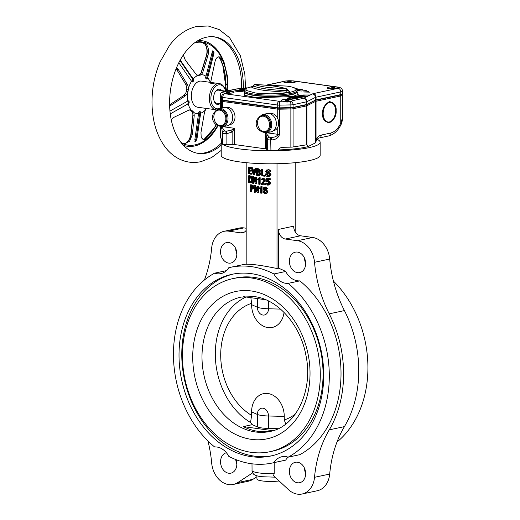 <?xml version="1.0" encoding="UTF-8"?>
<svg xmlns="http://www.w3.org/2000/svg" width="520" height="520" viewBox="0 0 520 520"><rect width="100%" height="100%" fill="white"/><g stroke="black" fill="none" stroke-linecap="round" stroke-linejoin="round"><path stroke-width="0.78" d="M250.874 297.687L251.596 303.322A60.626 46.514 77.9 0 0 220.708 355.062A60.626 46.514 77.9 0 0 251.596 415.389L251.596 411.879A20.969 16.088 -102.1 0 1 267.923 393.497A20.969 16.088 -102.1 0 1 284.258 416.416L268.489 415.994L268.489 428.447A14.293 2.464 180 0 1 261.722 427.934A14.293 2.464 180 0 1 257.355 426.907L252.317 424.658L243.289 426.589L272.903 430.703M251.596 415.389L250.562 422.526A68.718 52.715 77.9 0 1 215.3 353.997A68.718 52.715 77.9 0 1 246.051 297.017M289.374 261.248A10.446 8.014 -102.1 0 0 299.695 272.591A10.446 8.014 -102.1 0 0 305.643 263.51A10.446 8.014 -102.1 0 0 295.321 252.167A10.446 8.014 -102.1 0 0 289.374 261.248M304.544 258.2A10.446 8.014 -102.1 0 0 305.643 263.308M289.374 471.367A10.446 8.014 -102.1 0 0 299.695 482.709A10.446 8.014 -102.1 0 0 305.643 473.629A10.446 8.014 -102.1 0 0 295.321 462.287A10.446 8.014 -102.1 0 0 289.374 471.367M304.544 468.319A10.446 8.014 -102.1 0 0 305.643 473.428M226.408 452.745A10.446 8.014 -102.1 0 0 220.558 461.806A10.446 8.014 -102.1 0 0 230.88 473.154A10.446 8.014 -102.1 0 0 236.828 464.068A10.446 8.014 -102.1 0 0 236.087 459.687M235.768 459.557A10.446 8.014 -102.1 0 0 236.821 463.873M220.558 251.686A10.446 8.014 -102.1 0 0 230.88 263.036A10.446 8.014 -102.1 0 0 236.828 253.948A10.446 8.014 -102.1 0 0 226.506 242.606A10.446 8.014 -102.1 0 0 220.558 251.686M235.729 248.638A10.446 8.014 -102.1 0 0 236.821 253.754M256.939 475.832L256.939 479.082A13.741 2.373 0 0 0 262.067 480.928A13.741 2.373 0 0 0 279.117 480.954M272.207 455.702A92.905 71.273 77.9 0 1 254.131 456.092A92.905 71.273 77.9 0 1 182.546 367.952A92.905 71.273 77.9 0 1 233.298 274.047M251.375 273.656A92.905 71.273 77.9 0 1 323.063 362.707A92.905 71.273 77.9 0 1 270.836 456.014A92.905 71.273 77.9 0 1 251.375 456.684A92.905 71.273 77.9 0 1 179.686 367.634A92.905 71.273 77.9 0 1 231.914 274.326A92.905 71.273 77.9 0 1 251.375 273.656M251.375 452.354A88.51 67.899 77.9 0 1 183.079 367.517A88.51 67.899 77.9 0 1 232.837 278.623A88.51 67.899 77.9 0 1 251.375 277.986A88.51 67.899 77.9 0 1 319.67 362.824A88.51 67.899 77.9 0 1 269.913 451.718A88.51 67.899 77.9 0 1 251.375 452.354M232.837 278.623L235.599 278.031A88.51 67.899 77.9 0 1 254.131 277.394A88.51 67.899 77.9 0 1 322.433 362.232A88.51 67.899 77.9 0 1 272.668 451.126L269.913 451.718M271.258 431.165A68.718 52.715 77.9 0 1 258.271 431.379A68.718 52.715 77.9 0 1 243.289 426.589M221.624 141.16A49.478 8.535 0 0 0 221.208 142.266L221.208 155.266A49.478 8.535 0 0 0 239.649 161.909A49.478 8.535 0 0 0 292.045 162.962A49.478 8.535 0 0 0 320.164 155.266L320.164 142.266A49.478 8.535 0 0 0 317.181 139.347M221.208 142.266A49.478 8.535 0 0 0 239.649 148.915A49.478 8.535 0 0 0 292.045 149.968A49.478 8.535 0 0 0 320.164 142.266M251.999 463.808L252.057 471.198C253.208 473.746 253.975 474.897 254.364 474.663C255.073 475.391 257.322 476.067 261.111 476.691L275.048 477.172M246.181 162.675L246.181 264.231C252.064 264.05 262.34 265.473 277.011 268.515L278.512 268.197L278.512 229.417L293.683 226.167A8.794 6.747 -102.1 0 0 300.534 235.781L312.676 237.471A21.989 16.867 -102.1 0 1 329.693 259.044A109.948 84.351 77.9 0 0 344.416 310.583A103.35 79.287 77.9 0 1 344.416 426.615A109.948 84.351 77.9 0 0 329.693 474.058A21.989 16.867 -102.1 0 1 317.284 490.75L302.114 494A21.989 16.867 -102.1 0 1 288.431 489.606L273.526 475.755L274.196 473.584L274.196 462.605M272.331 463.001L284.057 460.493A100.055 76.758 77.9 0 0 285.682 460.122L273.956 462.631A100.055 76.758 77.9 0 1 272.331 463.001A100.055 76.758 77.9 0 1 251.375 463.723A100.055 76.758 77.9 0 1 228.794 456.359A18.694 14.339 77.9 0 0 214.604 446.953A100.055 76.758 77.9 0 1 173.453 354.348A100.055 76.758 77.9 0 1 214.604 273.169L226.33 270.66A18.694 14.339 77.9 0 0 226.382 270.68M295.185 231.79L295.185 162.675M252.531 179.647L251.322 182.533L250.608 182.689L251.83 179.803L252.531 179.647L251.869 176.852L250.569 175.988A39.578 6.825 0 0 1 249.275 175.643L248.541 175.799L248.541 182.299A40.684 7.02 0 0 0 249.912 182.656L250.608 182.689M255.541 189.026L255.541 192.16L254.852 192.309L254.852 187.46L257.212 192.673A40.684 7.02 0 0 0 257.978 192.777L257.978 186.284L258.668 186.134L258.668 192.634L257.978 192.777M257.978 186.284A40.684 7.02 180 0 1 257.257 186.18L257.257 191.029L254.891 185.816A40.684 7.02 180 0 1 254.189 185.698L254.878 185.549A39.578 6.825 0 0 0 255.58 185.672L257.257 189.397M257.257 186.18L257.946 186.036A39.578 6.825 0 0 0 258.668 186.134M261.372 186.693A40.684 7.02 180 0 1 260.91 186.641L261.606 186.498A39.578 6.825 0 0 0 262.067 186.544L262.067 193.044L261.372 193.193L261.372 186.693L262.067 186.544M266.403 193.453L265.142 193.642C263.627 193.225 262.932 192.12 263.055 190.327L263.699 187.668L264.622 187.096L265.935 186.914L267.728 188.721L267.014 188.877L265.226 187.064L265.935 186.914M265.226 187.798L264.511 189.897M265.142 193.642C266.357 193.615 267.014 192.927 267.092 191.575L265.265 189.319L264.791 189.345L265.974 189.169L267.813 191.419C267.728 192.77 267.079 193.459 265.85 193.486M277.011 268.515L277.011 163.728M264.647 176.189L265.356 176.033L265.356 175.286A39.578 6.825 180 0 1 262.574 175.019L262.574 169.273A39.578 6.825 180 0 1 261.781 169.189L261.086 169.338L261.086 175.832A40.684 7.02 0 0 0 264.647 176.189L264.647 175.435A40.684 7.02 180 0 1 261.878 175.169L261.878 169.422A40.684 7.02 180 0 1 261.086 169.338M270.992 174.59L269.445 176.312L268.723 176.469L270.257 174.746L270.992 174.59L269.834 172.952L267.312 171.906L267.085 171.314L266.37 171.47L267.703 170.599L269.152 171.86A40.684 7.02 0 0 0 270.082 171.919C269.822 170.58 269.016 169.884 267.67 169.845L268.392 169.689C269.737 169.728 270.55 170.417 270.822 171.756L270.082 171.919M266.136 174.064A40.684 7.02 180 0 1 265.272 173.992L265.98 173.836A39.578 6.825 0 0 0 266.844 173.908L268.561 175.617L267.839 175.773L266.136 174.064L266.844 173.908M267.67 169.845L268.392 169.689M260.786 173.713L259.714 175.318L259.019 175.461L260.097 173.856L260.786 173.713L259.766 172.029L260.579 170.736L258.817 168.825A39.578 6.825 0 0 1 256.913 168.552L256.224 168.701L256.224 175.201A40.684 7.02 0 0 0 258.128 175.474L259.019 175.468M255.034 168.513L253.507 173.953L252.05 167.967A40.684 7.02 180 0 1 251.394 167.83L253.156 174.681A40.684 7.02 0 0 0 253.858 174.811L255.775 168.636A40.684 7.02 180 0 1 255.034 168.513L255.73 168.363A39.578 6.825 0 0 0 256.464 168.487L256.412 168.662M256.224 169.254L254.553 174.661L253.858 174.811M251.394 167.83L252.103 167.681A39.578 6.825 0 0 0 252.753 167.817L253.955 172.712M251.83 173.368L251.83 174.115L251.121 174.272L251.121 173.518L251.83 173.368A39.578 6.825 0 0 1 249.509 172.796L249.509 170.892M251.121 173.518A40.684 7.02 180 0 1 248.781 172.952L248.781 170.703A40.684 7.02 0 0 0 250.855 171.21L250.855 170.463A40.684 7.02 180 0 1 248.781 169.949L248.781 167.953A40.684 7.02 0 0 0 251.011 168.5L251.011 167.745A40.684 7.02 180 0 1 248.261 167.056L248.995 166.9A39.578 6.825 0 0 0 251.719 167.596L251.719 167.758M249.509 168.142L249.509 169.793A39.578 6.825 0 0 0 251.563 170.306L251.563 171.061L250.855 171.21M251.459 189.007L251.459 191.36L250.744 191.516L250.744 188.851A40.684 7.02 0 0 0 251.778 189.072L252.473 189.092L253.357 187.421L254.053 187.272L253.175 188.942L252.473 189.092M253.357 187.421L252.343 185.419L251.7 185.224A40.684 7.02 180 0 1 250.172 184.886L250.887 184.73A39.578 6.825 0 0 0 252.401 185.075L253.039 185.263L254.053 187.272M268.639 180.622L266.786 181.129L267.111 179.465A40.684 7.02 0 0 0 269.49 179.628L269.49 178.796A40.684 7.02 180 0 1 266.454 178.588L265.817 181.864L267.69 181.506L268.983 183.001L267.69 184.425L266.533 183.17L265.74 183.196L267.683 185.172L269.321 184.496L269.828 183.001L267.917 180.772L267.475 180.804L268.19 180.655L268.639 180.622L270.562 182.845L270.056 184.34L268.405 185.016M265.74 183.196L267.248 183.02L268.405 184.269L268.073 184.399M266.454 178.588L267.163 178.431A39.578 6.825 0 0 0 270.225 178.639L270.225 179.472L269.49 179.628M267.826 179.316L267.507 180.973M264.882 184.035A40.684 7.02 180 0 1 262.015 183.761L264.803 180.161L262.983 178.197L262.32 178.224L263.016 178.074L263.679 178.048L265.512 180.011L262.711 183.612A39.578 6.825 0 0 0 265.59 183.885L265.59 184.717L264.882 184.873L264.882 184.035L265.59 183.885M262.587 178.964L262.964 178.945L262.574 179.855L261.878 180.005L262.964 178.945L264.036 180.102L261.086 184.496A40.684 7.02 0 0 0 264.882 184.873M259.467 177.808A40.684 7.02 180 0 1 259.025 177.756L259.721 177.606A39.578 6.825 0 0 0 260.163 177.665L260.163 184.158L259.467 184.308L259.467 177.808L260.163 177.665M253.942 180.18L253.942 183.216L253.24 183.365L253.24 178.516L255.489 183.749A40.684 7.02 0 0 0 256.224 183.865L256.224 177.365L256.913 177.216L256.913 183.716L256.224 183.865M256.224 177.365A40.684 7.02 180 0 1 255.528 177.261L255.528 182.111L253.279 176.872A40.684 7.02 180 0 1 252.609 176.742L253.311 176.592A39.578 6.825 0 0 0 253.975 176.722L255.528 180.388M255.528 177.261L256.224 177.112A39.578 6.825 0 0 0 256.913 177.216M288.145 283.387L299.871 280.872A100.055 76.758 77.9 0 1 341.022 373.484A100.055 76.758 77.9 0 1 299.871 454.656L288.145 457.171A100.055 76.758 77.9 0 0 329.303 375.993A100.055 76.758 77.9 0 0 288.145 283.387A18.694 14.339 77.9 0 1 273.956 273.981L285.682 271.472A100.055 76.758 77.9 0 0 278.512 268.197M214.604 273.169A18.694 14.339 77.9 0 0 220.883 273.605A18.694 14.339 77.9 0 0 228.794 267.709A100.055 76.758 77.9 0 1 230.419 267.339L242.144 264.823A100.055 76.758 77.9 0 1 246.181 264.108M230.419 267.339A100.055 76.758 77.9 0 1 273.956 273.981M333.418 281.093A100.055 76.758 77.9 0 1 336.979 442.046M344.416 310.583L329.245 313.833A103.35 79.287 77.9 0 1 329.245 429.865A109.948 84.351 77.9 0 0 314.522 477.308A21.989 16.867 -102.1 0 1 302.114 494M299.871 280.872A18.694 14.339 77.9 0 1 285.682 271.472M285.682 460.122A18.694 14.339 77.9 0 1 288.087 457.151M329.245 313.833A109.948 84.351 77.9 0 1 314.522 262.294A21.989 16.867 -102.1 0 0 297.505 240.721L285.363 239.031A8.794 6.747 77.9 0 1 278.512 229.417M246.181 230.341A8.794 6.747 77.9 0 1 242.678 232.785A8.794 6.747 77.9 0 1 240.832 232.843L228.69 231.16A21.989 16.867 -102.1 0 0 224.088 231.316A21.989 16.867 -102.1 0 0 211.672 248.008A109.948 84.351 77.9 0 1 204.386 280.02M207.955 440.973A109.948 84.351 77.9 0 1 211.672 463.021A21.989 16.867 -102.1 0 0 233.298 484.438A21.989 16.867 -102.1 0 0 237.764 482.567L252.655 472.869M233.298 484.438L248.469 481.188A21.989 16.867 -102.1 0 0 252.935 479.317L256.939 476.71M246.181 228.234L243.861 227.91A21.989 16.867 -102.1 0 0 239.258 228.066L224.088 231.316M305.279 262.386A100.055 76.758 77.9 0 1 305.604 262.509M265.779 299.754L243.497 296.66M268.489 428.447L278.115 428.707M252.317 424.658L250.562 422.526M273.956 462.631A18.694 14.339 77.9 0 1 281.866 456.736A18.694 14.339 77.9 0 1 288.145 457.171M261.878 169.422L262.574 169.273M264.647 175.435L265.356 175.286M261.878 175.169L262.574 175.019M251.596 303.322L251.596 304.661A20.969 16.088 -102.1 0 0 266.643 327.346A20.969 16.088 -102.1 0 0 284.057 312.409M284.258 416.416L284.258 419.926L285.76 424.021M295.276 414.109A60.626 46.514 77.9 0 1 284.258 419.926M265.272 173.992C265.467 175.604 266.338 176.449 267.885 176.52L268.723 176.469M270.257 174.746L269.106 173.108L269.834 172.952M269.106 173.108L266.597 172.061L267.312 171.906M266.597 172.061L266.37 171.47M267.098 170.625L267.703 170.599M266.825 169.897L265.506 171.457L266.416 172.933L268.625 173.81L269.321 174.733L267.839 175.773L268.418 175.734M260.097 173.856L259.077 172.178L259.766 172.029M259.077 172.178L259.883 170.879L260.579 170.736M259.883 170.879L258.128 168.974A40.684 7.02 180 0 1 256.224 168.701M257.621 169.656L257.621 171.405A39.578 6.825 0 0 0 258.674 171.555L257.985 171.704A40.684 7.02 180 0 1 256.925 171.555L256.925 169.559A40.684 7.02 0 0 0 257.901 169.696L259.129 170.865L258.615 171.711L257.985 171.704L258.615 171.711M256.925 171.555L257.621 171.405M257.621 172.406L257.621 174.408A39.578 6.825 0 0 0 258.83 174.577L258.141 174.727A40.684 7.02 180 0 1 256.925 174.558L256.925 172.308A40.684 7.02 0 0 0 258.057 172.464L259.331 173.752L258.141 174.727M256.925 174.558L257.621 174.408M255.775 168.636L256.464 168.487M252.05 167.967L252.753 167.817M248.781 172.952L249.509 172.796M250.855 170.463L251.563 170.306M248.781 169.949L249.509 169.793M251.011 167.745L251.719 167.596M251.011 168.5L251.531 168.389M248.261 167.056L248.261 173.556A40.684 7.02 0 0 0 251.121 174.272M267.092 191.575L267.813 191.419M267.014 188.877L266.214 188.897L265.181 187.811L264.517 187.947L265.181 187.811L264.517 187.947L263.809 190.047L265.974 189.169M265.057 190.047L264.511 191.133L265.785 192.732M263.809 191.282L265.05 190.047L266.292 191.536L265.083 192.888L263.809 191.282L264.511 191.133M264.673 190.073L265.05 190.047M260.91 186.641L259.402 188.091L259.402 188.858L260.091 188.708M259.402 188.858L260.656 188.052L260.656 193.115A40.684 7.02 0 0 0 261.372 193.193M254.189 185.698L254.189 192.198A40.684 7.02 0 0 0 254.852 192.309M254.891 185.816L255.58 185.672M252.343 185.419L253.039 185.263M250.172 184.886L250.172 191.38A40.684 7.02 0 0 0 250.744 191.516M251.459 185.919L251.459 187.947A39.578 6.825 0 0 0 252.467 188.169L251.758 188.318A40.684 7.02 180 0 1 250.744 188.097L250.744 185.764A40.684 7.02 0 0 0 251.752 185.984L252.727 187.323L251.758 188.318L252.219 188.331M250.744 188.097L251.459 187.947M269.321 184.496L270.056 184.34M267.683 185.172L269.029 184.977M269.828 183.001L270.562 182.845M269.49 178.796L270.225 178.639M267.28 181.532L267.69 181.506M266.611 182.013L267.325 181.857M266.533 183.17L267.248 183.02M263.159 182.676L263.861 182.526M262.015 183.761L262.711 183.612M264.803 180.161L265.512 180.011M262.983 178.197L263.679 178.048M262.32 178.224L261.157 179.842L261.878 180.005M259.025 177.756L257.582 179.186L257.582 179.959L258.271 179.81M257.582 179.959L258.784 179.16L258.784 184.223A40.684 7.02 0 0 0 259.467 184.308M252.609 176.742L252.609 183.242A40.684 7.02 0 0 0 253.24 183.365M253.279 176.872L253.975 176.722M251.83 179.803L251.16 177.002L251.869 176.852M251.16 177.002L250.562 176.404L251.27 176.254M250.562 176.404L249.847 176.144A40.684 7.02 180 0 1 248.541 175.799M249.795 176.878L249.795 181.539A39.578 6.825 0 0 0 250.588 181.74L250.731 181.772M250.828 181.662L249.873 181.896A40.684 7.02 180 0 1 249.073 181.694L249.073 176.696A40.684 7.02 0 0 0 249.86 176.891L250.523 177.183L251.225 179.66L250.828 181.662L249.873 181.896L250.588 181.74M249.073 181.694L249.795 181.539M252.967 86.84L252.421 86.951L253.311 86.021A46.157 7.963 0 0 0 266.558 88.998A46.157 7.963 0 0 0 286.247 90.597A1.651 0.325 -88 0 1 286.572 88.972L267.579 87.425C261.995 86.645 257.731 85.69 254.794 84.559A1.651 0.325 -88 0 1 254.852 84.533C269.653 85.105 280.423 86.612 287.17 89.056L287.17 89.056A1.651 1.489 111.3 0 0 286.572 88.972C280.085 86.619 269.49 85.15 254.794 84.559A1.651 1.489 -68.7 0 0 253.311 86.021A1.651 1.489 -68.7 0 1 251.823 87.49L252.59 86.853M244.309 91.773A26.39 4.55 0 0 0 244.296 91.91A26.39 4.55 0 0 0 261.911 96.2A26.39 4.55 0 0 0 291.239 94.763A26.39 4.55 0 0 0 297.07 91.91L298.246 94.419L292.519 96.564L256.861 97.741L244.654 95.329L244.335 92.151M315.699 142.681L316.264 140.608A3.296 1.397 29.4 0 0 316.342 140.498L315.764 142.266A45.078 7.774 0 0 1 315.699 142.681L315.503 142.844A3.296 0.572 0 0 0 315.484 142.857L307.964 146.64L306.897 144.865L306.897 105.749L315.484 101.433L315.484 142.857M220.721 125.593L220.721 125.593A7.826 6.006 -102.1 0 0 225.856 118.697A7.826 6.006 -102.1 0 0 217.464 110.39L217.464 110.39C215.176 111.371 213.954 113.549 213.805 116.922C214.389 122.343 216.691 125.236 220.721 125.593C212.043 126.627 209.131 112.99 217.464 110.39M269.529 124.761A7.826 6.006 -102.1 0 0 261.137 116.454L261.137 116.454C258.85 117.442 257.627 119.62 257.471 122.987C258.057 128.414 260.364 131.3 264.394 131.657L264.394 131.657A7.826 6.006 -102.1 0 0 269.529 124.761M254.131 95.18A26.39 4.55 0 0 0 282.074 95.745A26.39 4.55 0 0 0 297.07 91.637L297.07 90.552A26.39 4.55 180 0 1 282.074 94.659A26.39 4.55 180 0 1 254.131 94.101A26.39 4.55 180 0 1 244.296 90.552L244.296 91.637A26.39 4.55 0 0 0 254.131 95.18M303.933 92.983L310.043 92.807L303.933 92.983M302.881 91.995L308.718 91.65L302.881 91.995M300.846 91.059L306.254 90.552L300.846 91.059M303.011 94.978L309.127 95.147L303.011 94.978M303.979 93.99L310.18 93.984L303.979 93.99M290.635 101.491C288.087 102.245 285.603 102.16 283.186 101.231A6.045 1.04 180 0 1 281.079 100.445A6.045 1.04 180 0 1 282.412 99.788A6.045 1.04 180 0 1 289.133 99.456A6.045 1.04 180 0 1 293.169 100.445A6.045 1.04 180 0 1 293.15 100.535L290.635 101.491A3.296 0.351 88.9 0 1 290.869 104.91L290.869 107.62A3.296 0.572 0 0 0 293.079 107.413L306.345 104.572A3.296 0.572 0 0 0 306.897 104.397L315.484 100.074A3.296 0.572 0 0 1 316.036 99.905L340.75 94.608A8.248 1.423 0 0 0 342.57 93.717L342.57 91.013A8.248 1.423 180 0 1 340.75 91.903L340.75 94.608M328.497 87.198A6.045 1.04 180 0 1 336.999 87.035A6.045 1.04 180 0 1 339.255 87.835L335.907 88.784A6.045 1.04 180 0 1 327.164 87.848A6.045 1.04 180 0 1 328.497 87.198M284.824 81.172L288.327 80.763A6.045 1.04 180 0 1 293.332 80.971A6.045 1.04 180 0 1 295.581 81.783A6.045 1.04 180 0 1 294.249 82.439A6.045 1.04 180 0 1 287.528 82.764A6.045 1.04 180 0 1 283.491 81.783A6.045 1.04 180 0 1 283.673 81.53L284.824 81.172M225.05 91.384L226.245 91.241A6.045 1.04 180 0 1 234.084 92.235A6.045 1.04 180 0 1 232.745 92.892A6.045 1.04 180 0 1 224.4 93.067L221.994 92.807L222.268 92.235A5.772 0.995 180 0 1 223.542 91.611A5.772 0.995 180 0 1 229.957 91.292A5.772 0.995 180 0 1 233.811 92.235A5.772 0.995 180 0 1 232.537 92.859A5.772 0.995 180 0 1 226.122 93.171A5.772 0.995 180 0 1 222.268 92.235L222.268 93.067M291.623 101.069A5.772 0.995 180 0 1 285.207 101.38A5.772 0.995 180 0 1 281.353 100.445A5.772 0.995 180 0 1 282.627 99.82A5.772 0.995 180 0 1 289.042 99.502A5.772 0.995 180 0 1 292.897 100.445A5.772 0.995 180 0 1 291.623 101.069M337.707 88.472A5.772 0.995 180 0 1 331.292 88.79A5.772 0.995 180 0 1 327.438 87.848A5.772 0.995 180 0 1 328.712 87.224A5.772 0.995 180 0 1 335.127 86.912A5.772 0.995 180 0 1 338.981 87.848A5.772 0.995 180 0 1 337.707 88.472M294.034 82.407A5.772 0.995 180 0 1 287.619 82.719A5.772 0.995 180 0 1 283.764 81.783A5.772 0.995 180 0 1 285.038 81.159A5.772 0.995 180 0 1 291.454 80.847A5.772 0.995 180 0 1 295.308 81.783A5.772 0.995 180 0 1 294.034 82.407M229.625 124.728L230.003 124.651A8.794 6.747 -102.1 0 0 235.008 117A8.794 6.747 -102.1 0 0 226.317 107.445L225.94 107.53M273.299 130.799L273.676 130.715A8.794 6.747 -102.1 0 0 277.245 128.173A8.794 6.747 -102.1 0 0 278.681 123.065A8.794 6.747 -102.1 0 0 277.245 117.559A8.794 6.747 -102.1 0 0 269.99 113.516L269.614 113.594M218.79 108.492L223.444 107.497A9.354 7.176 77.9 0 1 232.687 117.65A9.354 7.176 77.9 0 1 227.357 125.781L222.703 126.783A9.354 7.176 77.9 0 0 228.026 118.651A9.354 7.176 77.9 0 0 218.79 108.492L213.915 113.061M267.118 113.562A9.354 7.176 77.9 0 1 276.354 123.715A9.354 7.176 77.9 0 1 271.031 131.852L266.377 132.847A9.354 7.176 77.9 0 0 271.7 124.716A9.354 7.176 77.9 0 0 262.457 114.556L267.118 113.562M323.161 113.542A9.893 6.117 -82.1 0 1 330.733 102.408A9.893 6.117 -82.1 0 1 335.575 110.877A9.893 6.117 -82.1 0 1 328.01 122.012A9.893 6.117 -82.1 0 1 323.161 113.542M230.932 130.319L232.141 132.015L234.566 128.31L230.932 130.319L226.441 131.157L226.675 133.705L226.109 133.712L225.875 131.17L224.666 131.001L221.761 126.906M270.927 150.767L270.686 137.397L269.477 137.228A2.197 2.151 148 0 0 267.293 139.431L267.228 139.334A2.197 2.151 -32 0 1 269.418 137.131L267.852 135.447A2.197 1.541 173 0 0 266.643 136.805L266.643 149.227L267.293 150.267A3.296 0.572 0 0 0 270.927 150.767L278.311 150.631C278.603 148.668 280.15 147.556 282.952 147.297L290.869 147.147A3.296 0.572 0 0 0 293.079 146.939L293.079 108.765L306.345 105.924L306.345 144.859L306.897 144.865M267.852 135.447L265.428 132.6L267.228 139.334M220.324 137.228A3.296 0.572 0 0 0 220.311 137.287A3.296 0.572 0 0 0 220.324 137.352L221.182 138.716L221.683 142.766L222.475 144.04A3.296 0.572 0 0 0 226.109 144.547L232.141 144.43A3.296 0.572 180 0 1 234.566 144.553L265.428 148.844A3.296 0.572 180 0 1 266.643 149.227M342.121 94.178L342.57 95.069A8.248 1.423 180 0 1 340.75 95.966L316.036 101.257A0.826 0.63 -102.1 0 0 315.393 100.353L314.704 100.568A0.826 0.767 -116.7 0 1 315.484 101.433A3.296 0.572 180 0 1 316.036 101.257L316.036 139.237A3.296 1.397 29.4 0 1 316.342 140.498C317.46 138.84 318.468 137.988 319.365 137.937L319.365 137.937A3.296 2.529 -102.1 0 0 321.243 135.07C319.254 135.493 317.519 136.877 316.036 139.237L315.503 142.844M293.079 146.939L306.345 144.859M278.421 149.929A45.078 7.774 0 0 0 307.964 146.64M277.245 128.173L277.245 134.238A3.296 2.041 -82.1 0 1 277.075 135.571C275.892 136.786 273.949 137.391 271.252 137.384L271.486 139.925C274.775 139.769 277.134 138.638 278.577 136.539L279.669 134.362L277.075 135.571L278.577 136.539M221.533 126.288L222.417 133.113A2.197 2.151 -32 0 1 224.601 130.904L225.875 131.17M222.742 126.77A3.296 2.041 97.9 0 1 222.573 127.998A2.197 0.806 176.5 0 0 221.65 128.635M342.57 95.069L342.57 117.448L340.75 123.266C338.019 128.791 334.568 132.073 330.401 133.107L321.243 135.07M342.57 117.448C342.823 118.625 342.349 120.919 341.159 124.326L341.159 124.326A3.296 1.177 -154.6 0 0 340.75 123.266L340.75 95.966A0.826 0.63 -102.1 0 0 340.106 95.062L341.731 94.341M227.35 91.93L226.155 92.183L226.844 92.489L229.918 92.287L227.35 91.93L227.35 92.502M229.236 92.43L229.236 91.975M290.732 81.53L287.658 81.731L290.225 82.089L291.421 81.835L290.732 81.53L290.732 81.978M288.847 81.477L288.847 82.05M334.406 87.594L331.325 87.802L333.899 88.153L335.088 87.9L334.406 87.594L334.406 88.049M332.521 87.542L332.521 88.12M286.436 100.139L285.246 100.392L285.928 100.698L289.01 100.49L286.436 100.139L286.436 100.711M288.32 100.64L288.32 100.184M341.387 94.452A7.144 1.235 180 0 1 339.892 95.03L315.178 100.328A4.401 0.76 0 0 0 314.795 100.425M306.579 104.513L305.858 104.877A2.197 0.377 180 0 1 305.487 104.995L292.227 107.835A2.197 0.377 180 0 1 290.745 107.972L279.552 108.18A2.197 0.377 180 0 1 277.933 108.102L223.438 100.529A2.197 0.377 180 0 1 222.625 100.276L222.521 100.1M296.68 89.382L298.708 89.375L298.597 89.862L296.998 90.044M298.597 89.862L298.708 89.375L298.708 89.837M294.242 98.293L295.952 98.098L293.072 98.716L293.807 98.384L290.011 97.858L294.242 98.293M294.339 97.032L298.662 97.52L293.514 97.24L296.173 98.052L292.507 97.428L294.339 97.032M293.026 97.175L292.507 98.052M295.471 96.688L297.583 96.98L299.195 96.635L297.518 96.252L301.802 96.844L298.07 97.052L299.312 97.377L295.471 96.688M300.534 95.68L301.236 95.778L299.592 96.2L303.42 96.096L303.524 96.512L299.208 96.317L298.597 96.122L299.091 95.875L300.534 95.68M299.091 95.875L298.597 96.401M303.42 96.096L303.524 96.928M296.569 89.239L300.014 89.583L300.014 90.395M300.014 89.583L297.031 90.162M240.838 91.384L240.136 91.286L241.781 90.864L237.952 90.968L237.842 90.552L242.775 90.942L240.838 91.715M242.281 91.448L242.775 90.942M237.952 91.513L237.842 90.552M244.342 90.155L242.171 90.428L243.847 90.812L239.564 90.22L243.302 90.012L242.053 89.687L244.381 90.005M244.458 89.791L242.71 89.544L244.53 89.642M220.324 97.702A3.296 0.572 0 0 0 220.311 97.76A3.296 0.572 0 0 0 220.324 97.819L221.533 99.749A3.296 0.572 0 0 0 222.742 100.133L277.245 107.705A3.296 0.572 0 0 0 279.669 107.828L290.869 107.62M292.584 99.053L292.584 98.644M293.072 99.053L293.072 98.716M295.952 98.553L295.952 98.098M290.011 98.748L290.011 97.858M293.488 98.189L293.488 97.676M296.173 98.508L296.173 98.052M296.608 98.41L296.608 97.955M294.522 97.669L294.522 97.149M295.542 97.812L295.542 97.24M298.22 98.066L298.22 97.611M298.662 97.974L298.662 97.52M299.754 97.741L299.754 97.285M299.683 97.273L299.683 96.707M301.366 97.39L301.366 96.941M301.802 97.299L301.802 96.844M297.083 96.915L297.083 96.343M299.312 97.831L299.312 97.377M300.976 96.727L300.976 96.323M301.892 96.577L301.892 96.206M302.244 97.208L302.244 96.688M301.204 96.135L301.204 95.784M301.236 96.135L301.236 95.778M297.336 90.642L297.336 90.155M299.189 90.571L299.189 89.941M239.792 90.818L239.792 90.48M239.824 90.812L239.824 90.467M238.953 91.656L238.953 91.026M239.895 91.734L239.895 90.961M240.702 91.253L240.702 90.857M240.136 91.741L240.136 91.286M241.618 90.35L241.618 89.778M243.789 90.649L243.789 90.077M279.669 107.828L279.669 105.118A3.296 0.351 -91.1 0 0 279.318 101.302L224.816 93.737A3.296 3.231 148 0 0 221.533 97.045L221.533 99.749M222.333 92.079A3.296 3.231 148 0 0 220.324 95.115A3.296 0.572 180 0 1 220.311 95.049A3.296 0.572 180 0 1 220.331 94.984M236.411 88.953A3.296 1.683 84 0 1 236.522 88.933A3.296 1.683 84 0 1 236.867 88.959A3.296 2.529 -102.1 0 0 236.178 88.985L246.974 87.835M293.079 107.413L293.079 104.702L306.345 101.862A3.296 2.529 -102.1 0 0 303.778 98.254A3.296 3.075 63.3 0 1 306.897 101.692A3.296 0.572 180 0 1 306.345 101.862L306.345 104.572M304.33 96.759L303.986 96.707M237.386 91.319L237.036 91.39M291.772 98.995L287.918 98.456L287.307 98.234L287.671 98.059L299.942 95.427L306.728 96.142L294.093 98.95L291.772 98.995M295.906 88.634L302.712 89.713L297.07 90.623M244.296 91.02L239.109 91.676L234.637 90.922L245.758 88.439M297.031 92.151L297.07 91.91A26.39 4.55 0 0 0 297.063 91.773M288.587 91.098L289.549 91.448C290.141 91.962 288.932 92.216 285.922 92.228A1.651 0.325 -88 0 0 286.247 90.597L288.197 90.317L287.17 89.056M200.642 113.224L200.642 112.912A1.651 1.021 97.9 0 0 200.642 112.905L200.642 112.912A1.651 1.021 97.9 0 0 200.636 112.671A1.651 1.021 97.9 0 0 199.849 111.508A1.651 1.021 97.9 0 0 199.608 111.514A1.651 1.021 97.9 0 0 198.588 113.113A1.651 1.021 97.9 0 0 198.575 113.347L194.818 139.932L195.624 141.31L196.885 139.49L200.642 113.224A19.623 12.122 97.9 0 0 205.381 110.026A5.499 3.4 -82.1 0 1 206.219 108.622A19.24 11.889 -82.1 0 0 206.369 108.44M200.636 112.671A2.197 0.63 174.4 0 1 199.836 112.275L199.836 112.385A2.197 0.552 -174.7 0 1 199.849 112.333M170.261 113.9L187.655 104.111A2.197 1.228 60.6 0 1 188.305 104.059L188.455 103.974A1.651 1.021 97.9 0 0 188.461 103.968A1.651 1.021 97.9 0 0 188.597 103.851A1.651 1.021 97.9 0 0 189.163 102.089A1.651 1.021 97.9 0 0 188.37 100.867A1.651 1.021 97.9 0 0 188.136 100.874A1.651 1.021 97.9 0 0 187.967 100.932A1.651 1.021 97.9 0 0 187.824 101.017L169.956 111.091M188.597 103.851A2.197 1.339 -135.1 0 0 187.72 104.072M171.203 119.62L173.992 117.299L188.714 110.162L191.055 109.915A5.499 3.4 -82.1 0 1 192.049 110.578L190.794 110.403A19.24 11.889 97.9 0 0 191.744 111.28L192.998 111.456A19.24 11.889 -82.1 0 1 192.049 110.578M210.639 82.394L214.988 61.743C215.631 59.046 216.73 57.434 218.29 56.901L219.252 56.83L222.15 59.534L220.584 59.319A51.701 31.941 -82.1 0 1 226.005 84.364L225.297 90.123M219.993 103.675A7.696 4.758 -82.1 0 1 218.478 104.384A7.696 4.758 -82.1 0 1 214.123 101.003A7.696 4.758 -82.1 0 1 215.43 91.572A7.696 4.758 -82.1 0 1 218.478 89.226A7.696 4.758 -82.1 0 1 221.812 90.61M225.933 91.182L218.53 90.148A6.598 4.075 97.9 0 0 217.62 90.188A6.598 4.075 97.9 0 0 215.215 91.91M225.589 91.13A12.097 7.475 97.9 0 0 225.322 90.201A12.097 7.475 97.9 0 0 218.478 84.89A12.097 7.475 97.9 0 0 210.899 97.851A12.097 7.475 97.9 0 0 217.744 108.817M216.158 109.791A13.195 8.151 -82.1 0 1 215.806 109.752A13.195 8.151 -82.1 0 1 209.397 97.013A13.195 8.151 -82.1 0 1 217.62 83.688A13.195 8.151 -82.1 0 1 219.433 83.616A13.195 8.151 -82.1 0 1 225.089 89.486L225.322 90.201M210.769 82.739C213.688 82.713 214.832 82.868 214.194 83.213C211.276 83.635 210.132 83.473 210.769 82.739L210.281 83.044M214.682 83.044L214.194 83.213M210.314 82.349A19.623 12.122 97.9 0 0 207.656 77.831L213.922 53.489C214.103 52 213.766 51.188 212.908 51.064L212.251 51.935L205.985 76.278A19.623 12.122 97.9 0 0 201.331 74.672A5.499 3.4 -82.1 0 1 200.2 75.127L198.939 74.952A19.24 11.889 97.9 0 0 198.354 75.055A19.24 11.889 97.9 0 0 197.769 75.205L199.024 75.38A19.24 11.889 -82.1 0 1 199.608 75.231A19.24 11.889 -82.1 0 1 200.2 75.127M206.57 55.439L206.752 55.12C207.733 51.103 207.194 47.502 205.14 44.317L202.378 42.445A0.552 0.429 102.8 0 1 202.352 42.439L201.494 42.263A51.701 31.941 -82.1 0 1 202.378 42.445L203.944 42.66A51.701 31.941 97.9 0 0 202.286 42.361A51.701 31.941 97.9 0 0 195.169 42.64A51.701 31.941 97.9 0 0 194.727 42.744M219.433 83.616L201.428 81.114A13.195 8.151 97.9 0 0 199.608 81.185A13.195 8.151 97.9 0 0 191.386 94.51A13.195 8.151 97.9 0 0 197.795 107.25L215.806 109.752M197.542 153.263A58.825 36.341 97.9 0 0 204.776 152.841A58.825 36.341 97.9 0 0 221.208 143.26M241.657 88.394A58.825 36.341 97.9 0 0 213.72 36.77M243.38 88.212A58.825 36.341 97.9 0 0 214.584 36.874A58.825 36.341 97.9 0 0 206.486 37.2A58.825 36.341 97.9 0 0 169.819 96.597A58.825 36.341 97.9 0 0 198.393 153.4A58.825 36.341 97.9 0 0 206.486 153.082A58.825 36.341 97.9 0 0 221.208 145.113M192.998 111.456A5.499 3.4 -82.1 0 1 193.837 112.495A19.623 12.122 97.9 0 0 198.575 113.666M193.837 112.495L194.239 115.278L192.966 115.102L191.094 134.167C190.417 138.483 188.565 141.524 185.53 143.299L183.872 143.722M191.022 133.906L192.381 134.342L194.239 115.278M192.381 134.342L189.599 141.245L184.587 143.904L183.917 143.741A51.701 31.941 97.9 0 1 180.889 142.35M190.6 109.811L191.055 109.915A19.623 12.122 97.9 0 1 188.266 104.111M176.592 67.587L178.36 69.589L176.618 69.349L185.958 84.825L187.694 85.066L188.552 88.069A5.499 3.4 -82.1 0 1 188.325 89.876L186.641 89.642A19.24 11.889 97.9 0 0 186.277 91.468L187.967 91.702A5.499 3.4 -82.1 0 1 187.486 93.438A19.623 12.122 97.9 0 0 187.623 101.159M187.486 93.438L185.588 95.719L183.846 95.478L185.952 92.703L186.277 91.468M169.611 104.799L171.333 105.04L185.588 95.719M171.333 105.04L169.637 105.82M187.694 85.066L178.36 69.589M178.815 62.745L191.561 81.276A19.623 12.122 97.9 0 0 188.552 88.069M193.239 79.008L180.219 60.08L193.239 79.008A19.623 12.122 97.9 0 1 197.886 75.413L195.884 73.977L185.308 60.17L183.339 54.977M204.224 139.081L204.588 138.801A0.552 0.364 -128.5 0 1 204.633 138.756L204.282 139.022A0.552 0.397 -126.4 0 0 204.224 139.081M225.81 86.132L225.803 84.292A51.864 32.045 97.9 0 0 222.846 65.605A51.864 32.045 97.9 0 0 220.383 59.209M218.758 56.94A0.552 0.448 118.5 0 1 218.556 56.843L220.376 59.189L219.401 57.441M188.305 104.059L188.448 103.974A2.197 1.3 -121 0 0 187.746 104.059A2.197 1.3 -121 0 0 187.701 104.085C188.481 102.453 188.617 101.335 188.078 100.744M191.561 81.276L191.678 81.504A1.651 1.021 97.9 0 0 191.685 81.516A1.651 1.021 97.9 0 0 191.783 81.666A1.651 1.021 97.9 0 0 192.303 82.004A1.651 1.021 97.9 0 0 193.343 81.178A1.651 1.021 97.9 0 0 193.433 79.424A1.651 1.021 97.9 0 0 193.356 79.248A1.651 1.021 97.9 0 0 193.356 79.235L193.356 79.248A2.197 1.111 148 0 1 192.614 78.91A2.197 1.111 -32.7 0 0 193.349 79.235L193.356 79.235M205.985 76.278L205.868 76.557A1.651 1.021 97.9 0 0 205.862 76.57A1.651 1.021 97.9 0 0 205.784 76.784A1.651 1.021 97.9 0 0 206.492 78.969A1.651 1.021 97.9 0 0 207.441 78.312A1.651 1.021 97.9 0 0 207.539 78.117A1.651 1.021 97.9 0 0 207.539 78.104L207.656 77.831M203.944 42.66C207.877 44.779 209.242 48.991 208.039 55.302L206.752 55.12L201.435 72.339L199.966 74.568A5.499 3.4 -82.1 0 1 198.939 74.952A0.552 0.429 82.2 0 0 198.848 74.952L199.764 74.607A0.552 0.384 58.3 0 1 199.966 74.568M201.266 72.664L202.709 72.514L208.039 55.302M202.709 72.514L201.331 74.672M225.803 84.292L227.572 84.578A51.701 31.941 97.9 0 0 222.15 59.534M227.572 84.578L226.343 91.091M216.424 124.644A51.701 31.941 -82.1 0 1 204.861 138.703L206.421 138.918A51.701 31.941 97.9 0 0 217.561 125.606M206.421 138.918L203.651 139.874L201.208 137.54L200.967 132.502L204.353 113.113L205.381 110.026M199.024 75.38A5.499 3.4 -82.1 0 1 198.1 75.452A5.499 3.4 -82.1 0 1 197.886 75.413M187.967 91.702A19.24 11.889 -82.1 0 1 188.325 89.876M183.846 95.478L169.598 104.799M176.618 69.349L176.15 68.659M186.641 89.642L186.81 88.374L185.958 84.825M219.713 108.297A12.097 7.475 97.9 0 0 220.311 107.972M214.006 100.627A6.598 4.075 97.9 0 0 216.71 103.22A6.598 4.075 97.9 0 0 217.62 103.181M194.811 141.297L196.072 138.886A2.197 0.611 8.1 0 0 196.865 139.49L195.267 141.278M212.654 51.025C213.421 51.175 213.837 51.993 213.909 53.489L207.539 78.117A2.197 0.858 -162.6 0 0 206.544 78.514L206.55 78.507A2.197 0.852 16.8 0 1 207.539 78.104L207.539 78.104M204.692 138.716A51.864 32.045 97.9 0 0 214.175 128.011L204.633 138.756A0.552 0.364 -128.5 0 1 204.861 138.703L202.982 139.672A0.552 0.468 -99.5 0 0 202.956 139.672M192.803 112.859L192.966 115.102L192.576 112.684A0.552 0.325 -16.9 0 0 192.803 112.859L192.511 112.197A0.552 0.345 -30.7 0 1 192.303 112.08L191.581 111.215A0.552 0.403 -50.9 0 0 191.744 111.28A5.499 3.4 -82.1 0 1 192.511 112.197M207.441 78.312A2.197 0.916 -151 0 0 206.525 78.566L206.544 78.514A2.197 0.858 -162.6 0 0 206.537 78.54L206.174 79.008M206.564 78.462A2.197 0.91 14.6 0 1 206.577 78.409L206.577 78.409A2.197 0.91 14.6 0 1 207.591 77.928M206.55 78.507L212.894 53.97A2.197 0.91 14.5 0 1 213.909 53.489M192.589 78.865A2.197 1.111 -32.7 0 0 192.614 78.91L192.556 78.819A2.197 1.047 -34.4 0 0 193.252 79.092M193.433 79.424A2.197 1.111 160.5 0 1 192.614 78.91C192.706 80.775 192.498 81.822 191.99 82.043M188.461 103.968A2.197 1.306 -121.7 0 0 187.746 104.059L187.655 104.111M199.836 112.392A2.197 0.552 -174.1 0 0 200.642 112.912L200.642 112.912A2.197 0.552 -174.7 0 1 199.836 112.385L199.823 112.502A2.197 0.605 8 0 0 200.616 113.106L196.885 139.49M199.836 112.45A2.197 0.605 8 0 0 199.823 112.502L196.072 138.886M225.686 87.802L226.025 84.955M225.492 89.044L225.661 87.835L225.492 89.044M199.647 74.737A0.552 0.384 58.3 0 1 199.764 74.607L200.213 74.243A0.552 0.377 42.8 0 1 200.473 74.152M200.135 74.457A0.552 0.377 42.8 0 1 200.213 74.243L201.181 72.462L206.492 55.25C207.5 50.993 206.986 47.314 204.952 44.226L204.952 44.226A0.552 0.325 143.1 0 1 204.912 44.044M205.14 44.317A0.552 0.325 143.1 0 1 204.952 44.226L204.347 43.563A0.552 0.338 132.6 0 1 204.282 43.427M219.291 57.33A0.552 0.448 133.1 0 1 219.102 57.239L218.536 56.843M220.383 58.89A0.552 0.351 153.8 0 1 220.149 58.715L222.846 65.605L225.778 86.665M225.674 88.894L225.192 89.804M204.516 138.964A0.552 0.397 -126.4 0 0 204.282 139.022L202.865 139.678M192.907 114.842L190.892 134.004C190.093 138.665 188.247 141.772 185.361 143.319L185.361 143.319A0.552 0.364 -115.4 0 0 185.25 143.416M185.53 143.299A0.552 0.364 -115.4 0 0 185.361 143.319L184.587 143.591A0.552 0.37 -104 0 0 184.496 143.637M192.29 111.859A0.552 0.345 -30.7 0 0 192.303 112.08L192.576 112.684M251.596 411.879L257.355 414.447A7.144 5.479 -102.1 0 1 262.918 408.181A7.144 5.479 -102.1 0 1 268.489 415.994A14.293 2.464 180 0 1 261.722 415.48A14.293 2.464 180 0 1 257.355 414.447L257.355 426.907M268.489 300.995L268.489 308.776A14.293 2.464 180 0 1 261.722 308.262A14.293 2.464 180 0 1 257.355 307.229L251.596 304.661M255.515 431.971A68.718 52.715 77.9 0 1 202.488 366.106A68.718 52.715 77.9 0 1 241.118 297.089L254.605 296.634C277.225 299.117 300.19 324.292 305.819 354.816C313.749 390.949 295.529 427.2 269.906 431.476A68.718 52.715 77.9 0 1 255.515 431.971M251.375 439.354A75.316 57.779 77.9 0 1 192.719 357.019A75.316 57.779 77.9 0 1 251.375 290.986A75.316 57.779 77.9 0 1 310.031 373.321A75.316 57.779 77.9 0 1 251.375 439.354M251.999 470.503A18.694 3.224 0 0 0 258.96 472.927A18.694 3.224 0 0 0 274.196 473.584M344.416 426.615L329.245 429.865M240.832 232.843L244.381 232.089M243.861 227.91L228.69 231.16M252.935 479.317L237.764 482.567M329.693 474.058L314.522 477.308M329.693 259.044L314.522 262.294M312.676 237.471L297.505 240.721M300.534 235.781L285.363 239.031M280.527 309.101L268.489 308.776A7.144 5.479 77.9 0 1 262.918 315.042A7.144 5.479 77.9 0 1 257.355 307.229L257.355 298.584M258.128 168.974L258.817 168.825M253.253 172.861L253.812 172.744M251.7 185.224L252.401 185.075M249.847 176.144L250.569 175.988M265.87 85.189L286.546 86.073C292.942 86.736 301.853 89.655 290.381 92.209C278.369 94.685 259.948 93.802 254.826 92.866L245.882 90.317L246.395 88.257L253.24 86.314M285.922 92.228L265.544 90.571C259.545 89.733 254.976 88.706 251.823 87.49M322.615 113.659C322.225 118.755 324.48 121.81 329.368 122.824C334.262 119.717 336.512 115.7 336.128 110.76C336.512 105.664 334.262 102.609 329.368 101.595C324.48 104.702 322.225 108.719 322.615 113.659M328.003 122.012A9.952 6.149 -82.1 0 1 327.36 121.979C325.644 120.906 323.798 122.187 322.797 113.568C323.538 106.294 325.969 102.525 330.096 102.265A9.952 6.149 -82.1 0 1 330.726 102.408L329.492 102.239M214.656 112.203A8.645 6.63 77.9 0 1 220.233 109.226A8.645 6.63 77.9 0 1 226.967 118.684A8.645 6.63 77.9 0 1 220.233 126.263A8.645 6.63 77.9 0 1 217.412 125.086M258.323 118.274A8.645 6.63 77.9 0 1 263.906 115.297A8.645 6.63 77.9 0 1 270.641 124.748A8.645 6.63 77.9 0 1 263.906 132.327A8.645 6.63 77.9 0 1 261.086 131.151M214.929 111.943A8.528 6.539 77.9 0 1 220.227 109.349A8.528 6.539 77.9 0 1 226.863 118.671A8.528 6.539 77.9 0 1 220.227 126.145A8.528 6.539 77.9 0 1 217.769 125.216M258.603 118.008A8.528 6.539 77.9 0 1 263.894 115.414A8.528 6.539 77.9 0 1 270.536 124.735A8.528 6.539 77.9 0 1 263.894 132.216A8.528 6.539 77.9 0 1 261.443 131.281M269.477 137.228L270.686 137.397M271.486 139.925L270.927 139.939A3.296 0.572 180 0 1 267.293 139.431L267.293 150.267M232.141 144.43L232.141 132.015L226.675 133.705M224.666 131.001A2.197 2.151 148 0 0 222.475 133.211L222.475 144.04M226.109 144.547L226.109 133.712A3.296 0.572 180 0 1 222.475 133.211L222.417 133.113M266.714 132.776L277.245 134.238A3.296 0.572 0 0 0 279.669 134.362L279.669 109.181L290.869 108.973L290.869 147.147M265.428 148.844L265.428 132.97M234.566 144.553L234.566 128.31L223.041 126.711M341.159 124.326C338.13 130.676 333.925 134.556 328.53 135.974A3.296 2.529 -102.1 0 0 330.401 133.107M306.897 105.749A3.296 0.572 180 0 1 306.345 105.924A0.826 0.63 77.9 0 0 305.702 105.02L306.118 104.891A0.826 0.767 63.3 0 1 306.897 105.749M292.442 107.861A0.826 0.63 77.9 0 1 293.079 108.765A3.296 0.572 180 0 1 290.869 108.973L290.778 108.017L305.702 105.02M290.778 108.017L279.578 108.225L279.669 109.181A3.296 0.572 180 0 1 277.245 109.057L277.245 117.559M222.742 107.647L222.742 101.484L277.245 109.057A0.826 0.507 -82.1 0 1 277.764 108.134L279.578 108.225M277.764 108.134L223.262 100.562A0.826 0.507 97.9 0 0 222.742 101.484A3.296 0.572 180 0 1 221.533 101.108L221.533 107.906M220.733 98.469A0.826 0.806 -32 0 0 220.324 99.177A3.296 0.572 180 0 1 220.311 99.112L220.311 108.166L220.324 99.177L221.533 101.108A0.826 0.806 -32 0 1 222.352 100.276L223.262 100.562M220.324 137.352L220.324 126.802M220.675 98.377L220.311 99.112A3.296 0.572 180 0 1 220.337 99.034M314.704 100.568L306.118 104.891M315.393 100.353L340.106 95.062M290.745 107.62L290.745 107.972M279.552 108.18L279.552 107.828M277.933 107.776L277.933 108.102M222.742 100.133L222.742 97.428A3.296 0.572 180 0 1 221.533 97.045L220.324 95.115L220.324 97.819M306.897 104.397L306.897 101.692L315.484 97.37L315.484 100.074M291.265 101.348A3.296 2.529 77.9 0 1 293.079 104.702A3.296 0.572 180 0 1 290.869 104.91L279.669 105.118A3.296 0.572 180 0 1 277.245 104.995L277.245 107.705M224.4 93.067L224.816 93.737A3.296 2.041 97.9 0 0 222.742 97.428L277.245 104.995A3.296 2.041 97.9 0 1 279.318 101.302L283.186 101.231M288.327 80.763L293.332 80.971L336.999 87.035L339.255 87.835M285.597 81.023A3.296 2.529 -102.1 0 0 285.252 81.061L293.351 80.892L337.883 87.081C341.757 88.263 341.621 87.581 342.57 91.013M292.903 80.912A3.296 2.041 -82.1 0 1 293.351 80.892M316.036 99.905L316.036 97.195L340.75 91.903A3.296 2.529 77.9 0 0 338.526 88.374M337.428 87.1A3.296 2.041 -82.1 0 1 337.883 87.081M313.469 93.587L312.364 93.931A3.296 3.075 -116.7 0 1 315.484 97.37A3.296 0.572 180 0 1 316.036 97.195A3.296 2.529 77.9 0 0 313.469 93.587L335.907 88.784M226.245 91.241L236.867 88.959L246.76 87.926M266.793 85.144L283.673 81.53M312.364 93.931L303.778 98.254L293.15 100.535M306.118 96.376L306.118 95.921M302.263 96.038L302.263 95.388M287.671 98.416L287.671 98.059M302.101 89.947L302.101 89.492M235.001 91.098L235.001 90.74M288.197 90.317L288.951 91.364A1.651 1.489 111.3 0 0 289.549 91.448M198.75 74.984A0.552 0.429 82.2 0 1 198.848 74.952L197.633 75.212A0.552 0.416 73.8 0 1 197.769 75.205A5.499 3.4 -82.1 0 1 197.464 75.27M181.487 143.104A52.084 32.181 97.9 0 0 195.117 144.865A52.084 32.181 97.9 0 0 217.744 125.723M218.042 125.918L214.552 131.352A53.281 32.922 -82.1 0 1 194.617 145.977A53.281 32.922 -82.1 0 1 183.475 145.359M198.036 40.547A53.281 32.922 -82.1 0 1 224.114 62.498L227.37 75.939L227.942 90.753M214.175 128.011A51.864 32.045 97.9 0 0 216.281 124.547L214.175 128.011M227.675 90.805A52.084 32.181 97.9 0 0 195.507 42.172M189.943 109.798A5.499 3.4 -82.1 0 1 190.794 110.403A0.552 0.39 -43.7 0 1 190.613 110.312L189.819 109.759M197.535 75.257A0.552 0.416 73.8 0 1 197.633 75.212L196.839 75.276M204.503 43.622A0.552 0.338 132.6 0 1 204.347 43.563L202.352 42.439A0.552 0.429 102.8 0 1 202.326 42.432M220.161 58.741L219.102 57.239A0.552 0.448 133.1 0 1 219.011 57.096M225.881 87.776L225.823 85.683M184.697 143.591A0.552 0.37 -104 0 0 184.587 143.591L183.853 143.715M191.483 111.059A0.552 0.403 -50.9 0 0 191.581 111.215L190.613 110.312A0.552 0.39 -43.7 0 1 190.535 110.162M297.07 90.552L295.471 88.355C293.722 87.386 290.797 86.626 286.695 86.067L265.726 85.176M253.039 86.314L245.889 88.361L244.296 90.552M260.065 130.676L266.377 132.847M216.71 103.22L220.311 103.721M261.137 116.454C252.798 119.054 255.717 132.698 264.394 131.657M257.589 119.126L262.457 114.556M216.392 124.605L222.703 126.783M326.768 121.836L328.01 122.012M328.53 135.974L319.365 137.937M220.311 126.796L220.311 137.287M222.82 91.852C221.234 92.365 220.395 93.431 220.311 95.049L220.311 97.76M338.981 88.173L338.981 87.848M292.897 100.809L292.897 100.445M292.5 98.475L292.5 97.396M303.986 97.39L303.986 96.304M300.014 90.675L300.014 89.596M237.386 91.838L237.386 90.753M224.933 91.397L236.178 88.985M266.117 85.163L285.252 81.061M253.169 85.904L254.852 84.533M199.556 111.377L199.836 112.275M221.208 150.397L211.542 157.593L200.85 161.688C193.056 163.306 185.62 162.292 178.542 158.659C173.18 155.805 168.578 151.749 164.723 146.49C157.125 135.811 152.919 122.603 152.113 106.88C151.437 91.104 154.102 76.096 160.121 61.848L169.553 45.402C177.112 35.295 186.16 28.977 196.709 26.455L208.208 26L219.154 29.549L229.58 37.687L240.338 55.66L244.829 74.113L245.557 87.984M212.894 53.97L212.485 50.882M192.556 78.819L179.985 60.509"/></g></svg>
